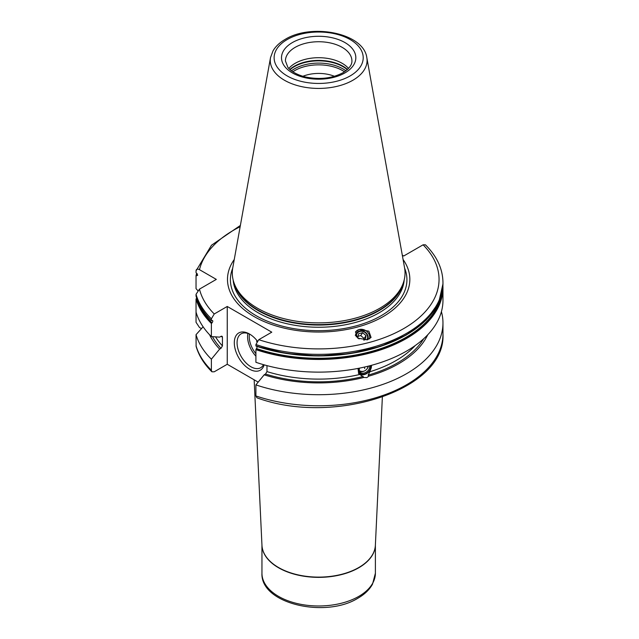 <?xml version="1.0" encoding="UTF-8"?>
<svg xmlns="http://www.w3.org/2000/svg" width="639" height="639" viewBox="0 0 639 639"><rect width="100%" height="100%" fill="white"/><g stroke="black" fill="none" stroke-linecap="round" stroke-linejoin="round"><path stroke-width="0.96" d="M359.318 371.051A5.847 4.329 -38.9 0 0 363.128 371.475A5.847 4.329 141.1 0 0 364.725 370.828M366.826 369.134A5.847 4.329 141.1 0 0 368.344 366.139M368.016 366.227A5.871 5.871 0 0 1 359.997 370.979A5.543 4.106 -38.9 0 1 359.174 370.5M358.655 368.304A7.045 5.208 141.1 0 0 364.669 374.358A7.045 5.208 141.1 0 0 370.844 365.492M371.347 365.356A7.82 5.791 -38.9 0 1 364.334 374.582A7.82 5.791 -38.9 0 1 358.463 373.36M371.602 365.284L369.917 371.738L368.112 375.141L368.895 376.107L366.794 377.633L363.958 377.441L358.655 373.615L358.016 368.431M203.122 326.801L196.037 334.66A124.293 71.76 180 0 0 211.381 359.182L219.632 349.11A113.039 65.266 180 0 1 209.584 334.764M441.413 311.656A124.293 71.76 180 0 1 442.963 322.951A124.293 71.76 180 0 1 380.509 385.197A124.293 71.76 180 0 1 255.912 384.894L264.163 374.821A113.039 65.266 0 0 0 363.958 377.441M368.895 376.107A113.039 65.266 0 0 0 427.747 334.764M219.632 349.11L220.998 348.319L222.436 345.891L222.436 337.112L220.998 336.346L219.632 337.128L211.381 336.593L211.381 323.454L212.004 322.871A123.431 71.264 180 0 1 197.012 299.052M196.748 273.252A124.293 71.76 180 0 0 196.037 275.513L197.715 275.305L196.037 272.629L196.037 270.88C196.205 269.067 197.347 268.668 199.472 269.666L216.325 279.395L199.472 289.124L196.037 294.299A124.293 71.76 0 0 0 211.381 318.821L211.381 320.578L212.595 320.57M212.004 320.435C213.059 320.642 213.059 321.457 212.004 322.871M211.381 318.821L214.241 313.973L227.252 306.464L227.252 364.27L214.241 371.786L211.908 371.794L211.381 370.245L211.381 359.182M221.565 336.146A109.237 63.069 180 0 0 222.436 337.112L222.196 336.362M211.381 323.454A124.293 71.76 180 0 1 196.037 298.932L196.788 298.277M440.838 297.159A123.431 71.264 180 0 1 256.543 348.582L256.311 348.798A123.75 71.448 0 0 0 442.036 292.678M196.037 298.932L196.037 322.296L199.472 327.472L201.461 328.63M211.381 336.593A124.293 71.76 180 0 1 196.037 312.072M196.037 275.513L196.037 288.644L197.747 290.553M196.037 294.299L196.037 296.057A124.293 71.76 180 0 0 211.381 320.578M255.912 349.637L255.912 362.305A124.293 71.76 180 0 0 380.509 362.609A124.293 71.76 180 0 0 442.963 300.362L442.963 287.694A124.293 71.76 180 0 1 380.509 349.94A124.293 71.76 180 0 1 255.912 349.637L256.311 348.798M227.252 306.464L271.783 332.176L258.771 339.684L255.912 344.533L255.912 345.819A124.293 71.76 0 0 0 380.509 346.122A124.293 71.76 0 0 0 442.963 283.876L438.681 302.662L426.165 320.099L406.324 335.02L380.509 346.426L350.468 353.575L318.262 355.963L286.08 353.447L256.119 346.194M266.974 365.62L266.974 371.602L265.528 374.031L264.163 374.821M196.037 334.66L196.125 346.386C198.785 355.54 204.049 364.006 211.908 371.794M255.912 384.894L255.912 395.956L256.958 397.817C333.83 426.077 446.278 389.838 442.963 334.013A124.293 71.76 0 0 1 380.509 396.26A124.293 71.76 0 0 1 255.912 395.956M258.172 382.13L227.252 364.27M402.298 255.177L403.72 255.999L423.09 244.817L425.422 244.809C436.932 256.263 442.779 268.859 442.963 282.59A124.293 71.76 180 0 1 380.509 344.836A124.293 71.76 180 0 1 255.912 344.533M256.311 346.194L255.912 345.819L256.311 346.194A123.75 71.448 180 0 0 424.719 321.305M256.543 348.582L257.301 346.586M264.147 364.845A21.518 12.421 60 0 1 249.514 369.142A21.518 12.421 60 0 1 234.305 342.792A21.518 12.421 60 0 1 249.514 334.013L249.514 334.013A21.518 12.421 60 0 1 257.301 340.986M403.065 259.474A91.185 52.646 0 0 1 383.144 316.617A91.185 52.646 180 0 1 268.18 323.23A91.185 52.646 180 0 1 234.265 259.474M367.441 339.78L371.067 337.448L368.879 331.178L359.166 329.54L355.54 331.873L357.72 338.143L367.441 339.78M403.473 282.454L402.778 284.515A85.666 49.459 0 0 1 379.239 310.123A85.666 49.459 180 0 1 293.565 322.431A85.666 49.459 180 0 1 234.553 284.515L233.866 282.454A86.369 49.866 180 0 0 293.357 320.682A86.369 49.866 180 0 0 379.742 308.27A86.369 49.866 0 0 0 403.473 282.454A86.369 49.866 0 0 0 404.575 267.869L366.818 57.59C363.599 32.94 311.473 23.06 285.218 39.362C279.754 42.509 275.681 46.343 273.021 50.856L270.521 57.59A48.404 27.948 0 0 0 297.862 85.706A48.404 27.948 0 0 0 352.896 80.234A48.404 27.948 0 0 0 366.818 57.59M233.866 282.454A86.369 49.866 180 0 1 232.756 267.869L270.521 57.59M288.82 68.445A33.252 19.194 180 0 1 295.154 63.325A33.252 19.194 0 0 1 348.519 68.445M334.445 76.289A27.581 15.919 0 0 0 302.894 76.289M196.037 270.88L211.493 245.224L240.376 225.447M369.582 338.87A8.019 7.197 33.3 0 0 366.946 331.529A8.019 7.197 33.3 0 0 359.166 329.54A8.019 7.197 -146.7 0 0 355.42 332.064M367.832 339.668A6.654 5.975 33.3 0 0 366.267 333.047A6.654 5.975 33.3 0 0 359.445 331.05A6.654 5.975 33.3 0 0 355.356 335.555M356.298 336.929A5.871 5.264 -146.7 0 1 359.909 331.465A5.871 5.264 33.3 0 1 366.275 333.622A5.871 5.264 33.3 0 1 366.866 339.916M363.751 340.116L365.34 339.684L366.035 335.627L362.632 332.671L358.543 333.774L357.848 337.831L359.11 338.926M362.632 332.671L360.739 335.555L358.12 336.258M366.035 335.627L364.142 338.51L360.739 335.555M363.871 340.084L364.142 338.51M263.484 364.661A19.561 11.294 -120 0 1 260.68 367.721A19.561 11.294 -120 0 1 250.903 366.746A19.561 11.294 60 0 1 238.123 349.517A19.561 11.294 60 0 1 241.119 333.838A19.561 11.294 60 0 1 250.224 334.437M256.742 341.793A7.82 4.513 60 0 1 256.75 340.299M369.526 365.835A5.847 4.329 141.1 0 1 364.334 372.976A5.847 4.329 -38.9 0 1 359.789 371.874L359.174 370.524L359.414 368.152M370.452 365.596A6.63 4.904 141.1 0 1 364.669 374.023A6.63 4.904 -38.9 0 1 359.038 368.232M364.669 368.607A5.871 2.021 -105.1 0 0 364.557 367.05M196.788 275.721A123.431 71.264 180 0 1 197.331 273.907M222.436 345.891A109.237 63.069 180 0 1 215.559 336.873M369.917 371.738A109.237 63.069 0 0 0 415.19 345.571M266.974 371.602A109.237 63.069 0 0 0 359.621 374.51M220.998 348.319A111.194 64.196 180 0 1 212.468 336.665M423.673 338.758A111.194 64.196 180 0 1 368.112 375.141M363.176 376.467A111.194 64.196 180 0 1 265.528 374.031M196.037 345.723A124.293 71.76 0 0 0 211.381 370.245M258.771 339.684A120.38 69.499 0 0 0 403.792 328.542A120.38 69.499 0 0 0 423.09 244.817M199.472 289.124A120.38 69.499 0 0 0 214.241 313.973M240.152 226.709A120.38 69.499 0 0 0 199.472 269.666M232.708 268.18A88.262 50.952 180 0 0 275.808 324.277A88.262 50.952 180 0 0 381.076 315.762A88.262 50.952 0 0 0 404.631 268.18M404.167 280.066A85.586 49.411 0 0 1 379.183 312.775A85.586 49.411 180 0 1 287.71 323.901A85.586 49.411 180 0 1 233.171 280.066M234.002 282.861A85.586 49.411 180 0 0 291.791 322.559A85.586 49.411 180 0 0 379.183 310.586A85.586 49.411 0 0 0 403.337 282.861M287.175 39.554A44.538 25.712 0 0 0 287.175 75.921A44.538 25.712 0 0 0 350.156 75.921A44.538 25.712 0 0 0 350.156 39.554A44.538 25.712 0 0 0 287.175 39.554M292.39 42.565A37.158 21.454 0 0 0 292.39 72.91A37.158 21.454 0 0 0 344.94 72.91A37.158 21.454 0 0 0 344.94 42.565A37.158 21.454 0 0 0 292.39 42.565M295.154 47.358A33.252 19.194 0 0 0 285.417 60.929L287.877 67.343C289.179 69.427 294.699 74.348 305.474 76.976C319.652 79.851 332.16 78.429 342.991 72.71C352.257 66.736 351.913 62.279 351.913 60.929A33.252 19.194 0 0 0 331.393 43.196A33.252 19.194 0 0 0 295.154 47.358M347.496 69.459A34.346 19.825 0 0 0 294.379 66.208A34.346 19.825 180 0 0 289.842 69.459M290.066 69.667A34.426 19.873 180 0 1 294.323 66.672A34.426 19.873 0 0 1 347.265 69.667M345.883 70.801A34.426 19.873 0 0 0 294.323 68.916A34.426 19.873 180 0 0 291.448 70.801M292.846 71.792A33.739 19.474 180 0 1 294.811 70.554A33.739 19.474 0 0 1 344.485 71.792M375.389 573.239A56.719 32.749 180 0 1 358.775 596.395A56.719 32.749 0 0 1 296.959 603.488A56.719 32.749 0 0 1 261.95 573.239C260.385 603.943 325.578 618.512 357.96 598.184C364.597 594.366 369.438 589.709 372.497 584.222L375.389 573.239L375.389 544.939M261.95 545.035A56.719 32.749 0 0 0 297.303 574.948A56.719 32.749 0 0 0 358.775 567.767A56.719 32.749 0 0 0 375.381 545.035M254.154 379.806L261.958 545.259A56.727 32.749 0 0 0 297.678 574.796A56.727 32.749 0 0 0 358.775 567.528A56.727 32.749 0 0 0 375.373 545.259L382.362 397.138M247.908 333.462A19.561 11.294 -120 0 0 255.912 356.187M249.466 334.069A18.387 10.615 -120 0 0 255.912 353.686M442.963 282.59L442.963 283.876M442.963 322.951L442.963 334.013M442.963 287.694L442.915 285.785M261.95 544.939L261.95 573.239"/></g></svg>
